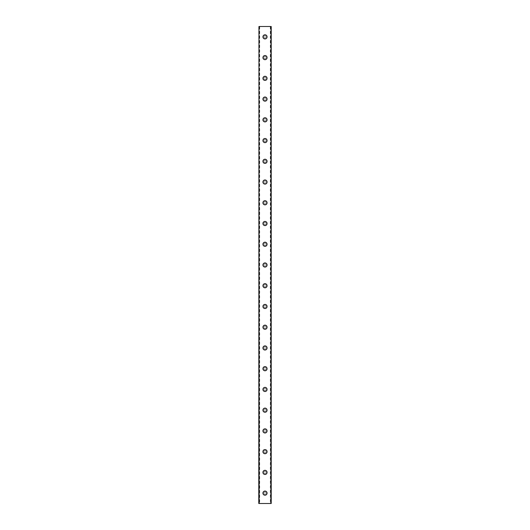 <?xml version="1.0" encoding="UTF-8"?>
<svg xmlns="http://www.w3.org/2000/svg" width="530" height="530" viewBox="0 0 530 530"><rect width="100%" height="100%" fill="white"/><g stroke="black" fill="none" stroke-linecap="round" stroke-linejoin="round"><path stroke-width="0.4" stroke-dasharray="2.65 1.99" d="M270.499 26.5L270.883 503.5L258.779 503.5L259.336 503.5L258.779 503.5L258.779 26.5L271.221 26.5L271.221 503.5L270.32 503.5L270.664 503.5L270.949 26.5L270.499 26.5M259.501 26.5L259.336 503.5L259.68 503.5L259.336 503.5L259.051 26.5L259.501 26.5M266.166 493.132A1.166 1.166 0 0 0 265 491.966A1.166 1.166 0 0 0 263.834 493.132A1.166 1.166 0 0 0 265 494.298A1.166 1.166 0 0 0 266.166 493.132A1.166 1.166 0 0 0 265 491.966A1.166 1.166 0 0 0 263.834 493.132A1.166 1.166 0 0 0 265 494.298A1.166 1.166 0 0 0 266.166 493.132M262.926 493.132A2.074 2.074 0 0 1 265 491.058A2.074 2.074 0 0 1 267.074 493.132A2.074 2.074 0 0 0 265 491.058A2.074 2.074 0 0 0 262.926 493.132A2.074 2.074 0 0 0 265 495.205A2.074 2.074 0 0 0 267.074 493.132A2.074 2.074 0 0 0 265 491.058A2.074 2.074 0 0 0 262.926 493.132A2.074 2.074 0 0 0 265 495.205A2.074 2.074 0 0 0 267.074 493.132A2.074 2.074 0 0 1 265 495.205A2.074 2.074 0 0 1 262.926 493.132M266.166 472.389A1.166 1.166 0 0 0 265 471.223A1.166 1.166 0 0 0 263.834 472.389A1.166 1.166 0 0 0 265 473.555A1.166 1.166 0 0 0 266.166 472.389A1.166 1.166 0 0 0 265 471.223A1.166 1.166 0 0 0 263.834 472.389A1.166 1.166 0 0 0 265 473.555A1.166 1.166 0 0 0 266.166 472.389M262.926 472.389A2.074 2.074 0 0 1 265 470.315A2.074 2.074 0 0 1 267.074 472.389A2.074 2.074 0 0 0 265 470.315A2.074 2.074 0 0 0 262.926 472.389A2.074 2.074 0 0 0 265 474.463A2.074 2.074 0 0 0 267.074 472.389A2.074 2.074 0 0 0 265 470.315A2.074 2.074 0 0 0 262.926 472.389A2.074 2.074 0 0 0 265 474.463A2.074 2.074 0 0 0 267.074 472.389A2.074 2.074 0 0 1 265 474.463A2.074 2.074 0 0 1 262.926 472.389M266.166 451.653A1.166 1.166 0 0 0 265 450.487A1.166 1.166 0 0 0 263.834 451.653A1.166 1.166 0 0 0 265 452.819A1.166 1.166 0 0 0 266.166 451.653A1.166 1.166 0 0 0 265 450.487A1.166 1.166 0 0 0 263.834 451.653A1.166 1.166 0 0 0 265 452.819A1.166 1.166 0 0 0 266.166 451.653M262.926 451.653A2.074 2.074 0 0 1 265 449.579A2.074 2.074 0 0 1 267.074 451.653A2.074 2.074 0 0 0 265 449.579A2.074 2.074 0 0 0 262.926 451.653A2.074 2.074 0 0 0 265 453.726A2.074 2.074 0 0 0 267.074 451.653A2.074 2.074 0 0 0 265 449.579A2.074 2.074 0 0 0 262.926 451.653A2.074 2.074 0 0 0 265 453.726A2.074 2.074 0 0 0 267.074 451.653A2.074 2.074 0 0 1 265 453.726A2.074 2.074 0 0 1 262.926 451.653M266.166 430.91A1.166 1.166 0 0 0 265 429.744A1.166 1.166 0 0 0 263.834 430.91A1.166 1.166 0 0 0 265 432.083A1.166 1.166 0 0 0 266.166 430.91A1.166 1.166 0 0 0 265 429.744A1.166 1.166 0 0 0 263.834 430.91A1.166 1.166 0 0 0 265 432.083A1.166 1.166 0 0 0 266.166 430.91M262.926 430.91A2.074 2.074 0 0 1 265 428.836A2.074 2.074 0 0 1 267.074 430.91A2.074 2.074 0 0 0 265 428.836A2.074 2.074 0 0 0 262.926 430.91A2.074 2.074 0 0 0 265 432.99A2.074 2.074 0 0 0 267.074 430.91A2.074 2.074 0 0 0 265 428.836A2.074 2.074 0 0 0 262.926 430.91A2.074 2.074 0 0 0 265 432.99A2.074 2.074 0 0 0 267.074 430.91A2.074 2.074 0 0 1 265 432.99A2.074 2.074 0 0 1 262.926 430.91M266.166 410.174A1.166 1.166 0 0 0 265 409.008A1.166 1.166 0 0 0 263.834 410.174A1.166 1.166 0 0 0 265 411.34A1.166 1.166 0 0 0 266.166 410.174A1.166 1.166 0 0 0 265 409.008A1.166 1.166 0 0 0 263.834 410.174A1.166 1.166 0 0 0 265 411.34A1.166 1.166 0 0 0 266.166 410.174M262.926 410.174A2.074 2.074 0 0 1 265 408.1A2.074 2.074 0 0 1 267.074 410.174A2.074 2.074 0 0 0 265 408.1A2.074 2.074 0 0 0 262.926 410.174A2.074 2.074 0 0 0 265 412.247A2.074 2.074 0 0 0 267.074 410.174A2.074 2.074 0 0 0 265 408.1A2.074 2.074 0 0 0 262.926 410.174A2.074 2.074 0 0 0 265 412.247A2.074 2.074 0 0 0 267.074 410.174A2.074 2.074 0 0 1 265 412.247A2.074 2.074 0 0 1 262.926 410.174M266.166 389.437A1.166 1.166 0 0 0 265 388.271A1.166 1.166 0 0 0 263.834 389.437A1.166 1.166 0 0 0 265 390.603A1.166 1.166 0 0 0 266.166 389.437A1.166 1.166 0 0 0 265 388.271A1.166 1.166 0 0 0 263.834 389.437A1.166 1.166 0 0 0 265 390.603A1.166 1.166 0 0 0 266.166 389.437M262.926 389.437A2.074 2.074 0 0 1 265 387.364A2.074 2.074 0 0 1 267.074 389.437A2.074 2.074 0 0 0 265 387.364A2.074 2.074 0 0 0 262.926 389.437A2.074 2.074 0 0 0 265 391.511A2.074 2.074 0 0 0 267.074 389.437A2.074 2.074 0 0 0 265 387.364A2.074 2.074 0 0 0 262.926 389.437A2.074 2.074 0 0 0 265 391.511A2.074 2.074 0 0 0 267.074 389.437A2.074 2.074 0 0 1 265 391.511A2.074 2.074 0 0 1 262.926 389.437M266.166 368.694A1.166 1.166 0 0 0 265 367.529A1.166 1.166 0 0 0 263.834 368.694A1.166 1.166 0 0 0 265 369.86A1.166 1.166 0 0 0 266.166 368.694A1.166 1.166 0 0 0 265 367.529A1.166 1.166 0 0 0 263.834 368.694A1.166 1.166 0 0 0 265 369.86A1.166 1.166 0 0 0 266.166 368.694M262.926 368.694A2.074 2.074 0 0 1 265 366.621A2.074 2.074 0 0 1 267.074 368.694A2.074 2.074 0 0 0 265 366.621A2.074 2.074 0 0 0 262.926 368.694A2.074 2.074 0 0 0 265 370.768A2.074 2.074 0 0 0 267.074 368.694A2.074 2.074 0 0 0 265 366.621A2.074 2.074 0 0 0 262.926 368.694A2.074 2.074 0 0 0 265 370.768A2.074 2.074 0 0 0 267.074 368.694A2.074 2.074 0 0 1 265 370.768A2.074 2.074 0 0 1 262.926 368.694M266.166 347.958A1.166 1.166 0 0 0 265 346.792A1.166 1.166 0 0 0 263.834 347.958A1.166 1.166 0 0 0 265 349.124A1.166 1.166 0 0 0 266.166 347.958A1.166 1.166 0 0 0 265 346.792A1.166 1.166 0 0 0 263.834 347.958A1.166 1.166 0 0 0 265 349.124A1.166 1.166 0 0 0 266.166 347.958M262.926 347.958A2.074 2.074 0 0 1 265 345.885A2.074 2.074 0 0 1 267.074 347.958A2.074 2.074 0 0 0 265 345.885A2.074 2.074 0 0 0 262.926 347.958A2.074 2.074 0 0 0 265 350.032A2.074 2.074 0 0 0 267.074 347.958A2.074 2.074 0 0 0 265 345.885A2.074 2.074 0 0 0 262.926 347.958A2.074 2.074 0 0 0 265 350.032A2.074 2.074 0 0 0 267.074 347.958A2.074 2.074 0 0 1 265 350.032A2.074 2.074 0 0 1 262.926 347.958M266.166 327.215A1.166 1.166 0 0 0 265 326.049A1.166 1.166 0 0 0 263.834 327.215A1.166 1.166 0 0 0 265 328.381A1.166 1.166 0 0 0 266.166 327.215A1.166 1.166 0 0 0 265 326.049A1.166 1.166 0 0 0 263.834 327.215A1.166 1.166 0 0 0 265 328.381A1.166 1.166 0 0 0 266.166 327.215M262.926 327.215A2.074 2.074 0 0 1 265 325.142A2.074 2.074 0 0 1 267.074 327.215A2.074 2.074 0 0 0 265 325.142A2.074 2.074 0 0 0 262.926 327.215A2.074 2.074 0 0 0 265 329.289A2.074 2.074 0 0 0 267.074 327.215A2.074 2.074 0 0 0 265 325.142A2.074 2.074 0 0 0 262.926 327.215A2.074 2.074 0 0 0 265 329.289A2.074 2.074 0 0 0 267.074 327.215A2.074 2.074 0 0 1 265 329.289A2.074 2.074 0 0 1 262.926 327.215M266.166 306.479A1.166 1.166 0 0 0 265 305.313A1.166 1.166 0 0 0 263.834 306.479A1.166 1.166 0 0 0 265 307.645A1.166 1.166 0 0 0 266.166 306.479A1.166 1.166 0 0 0 265 305.313A1.166 1.166 0 0 0 263.834 306.479A1.166 1.166 0 0 0 265 307.645A1.166 1.166 0 0 0 266.166 306.479M262.926 306.479A2.074 2.074 0 0 1 265 304.406A2.074 2.074 0 0 1 267.074 306.479A2.074 2.074 0 0 0 265 304.406A2.074 2.074 0 0 0 262.926 306.479A2.074 2.074 0 0 0 265 308.553A2.074 2.074 0 0 0 267.074 306.479A2.074 2.074 0 0 0 265 304.406A2.074 2.074 0 0 0 262.926 306.479A2.074 2.074 0 0 0 265 308.553A2.074 2.074 0 0 0 267.074 306.479A2.074 2.074 0 0 1 265 308.553A2.074 2.074 0 0 1 262.926 306.479M266.166 285.736A1.166 1.166 0 0 0 265 284.57A1.166 1.166 0 0 0 263.834 285.736A1.166 1.166 0 0 0 265 286.909A1.166 1.166 0 0 0 266.166 285.736A1.166 1.166 0 0 0 265 284.57A1.166 1.166 0 0 0 263.834 285.736A1.166 1.166 0 0 0 265 286.909A1.166 1.166 0 0 0 266.166 285.736M262.926 285.736A2.074 2.074 0 0 1 265 283.663A2.074 2.074 0 0 1 267.074 285.736A2.074 2.074 0 0 0 265 283.663A2.074 2.074 0 0 0 262.926 285.736A2.074 2.074 0 0 0 265 287.81A2.074 2.074 0 0 0 267.074 285.736A2.074 2.074 0 0 0 265 283.663A2.074 2.074 0 0 0 262.926 285.736A2.074 2.074 0 0 0 265 287.81A2.074 2.074 0 0 0 267.074 285.736A2.074 2.074 0 0 1 265 287.81A2.074 2.074 0 0 1 262.926 285.736M266.166 265A1.166 1.166 0 0 0 265 263.834A1.166 1.166 0 0 0 263.834 265A1.166 1.166 0 0 0 265 266.166A1.166 1.166 0 0 0 266.166 265A1.166 1.166 0 0 0 265 263.834A1.166 1.166 0 0 0 263.834 265A1.166 1.166 0 0 0 265 266.166A1.166 1.166 0 0 0 266.166 265M262.926 265A2.074 2.074 0 0 1 265 262.926A2.074 2.074 0 0 1 267.074 265A2.074 2.074 0 0 0 265 262.926A2.074 2.074 0 0 0 262.926 265A2.074 2.074 0 0 0 265 267.074A2.074 2.074 0 0 0 267.074 265A2.074 2.074 0 0 0 265 262.926A2.074 2.074 0 0 0 262.926 265A2.074 2.074 0 0 0 265 267.074A2.074 2.074 0 0 0 267.074 265A2.074 2.074 0 0 1 265 267.074A2.074 2.074 0 0 1 262.926 265M266.166 244.264A1.166 1.166 0 0 0 265 243.091A1.166 1.166 0 0 0 263.834 244.264A1.166 1.166 0 0 0 265 245.43A1.166 1.166 0 0 0 266.166 244.264A1.166 1.166 0 0 0 265 243.091A1.166 1.166 0 0 0 263.834 244.264A1.166 1.166 0 0 0 265 245.43A1.166 1.166 0 0 0 266.166 244.264M262.926 244.264A2.074 2.074 0 0 1 265 242.19A2.074 2.074 0 0 1 267.074 244.264A2.074 2.074 0 0 0 265 242.19A2.074 2.074 0 0 0 262.926 244.264A2.074 2.074 0 0 0 265 246.337A2.074 2.074 0 0 0 267.074 244.264A2.074 2.074 0 0 0 265 242.19A2.074 2.074 0 0 0 262.926 244.264A2.074 2.074 0 0 0 265 246.337A2.074 2.074 0 0 0 267.074 244.264A2.074 2.074 0 0 1 265 246.337A2.074 2.074 0 0 1 262.926 244.264M266.166 223.521A1.166 1.166 0 0 0 265 222.355A1.166 1.166 0 0 0 263.834 223.521A1.166 1.166 0 0 0 265 224.687A1.166 1.166 0 0 0 266.166 223.521A1.166 1.166 0 0 0 265 222.355A1.166 1.166 0 0 0 263.834 223.521A1.166 1.166 0 0 0 265 224.687A1.166 1.166 0 0 0 266.166 223.521M262.926 223.521A2.074 2.074 0 0 1 265 221.447A2.074 2.074 0 0 1 267.074 223.521A2.074 2.074 0 0 0 265 221.447A2.074 2.074 0 0 0 262.926 223.521A2.074 2.074 0 0 0 265 225.594A2.074 2.074 0 0 0 267.074 223.521A2.074 2.074 0 0 0 265 221.447A2.074 2.074 0 0 0 262.926 223.521A2.074 2.074 0 0 0 265 225.594A2.074 2.074 0 0 0 267.074 223.521A2.074 2.074 0 0 1 265 225.594A2.074 2.074 0 0 1 262.926 223.521M266.166 202.785A1.166 1.166 0 0 0 265 201.619A1.166 1.166 0 0 0 263.834 202.785A1.166 1.166 0 0 0 265 203.951A1.166 1.166 0 0 0 266.166 202.785A1.166 1.166 0 0 0 265 201.619A1.166 1.166 0 0 0 263.834 202.785A1.166 1.166 0 0 0 265 203.951A1.166 1.166 0 0 0 266.166 202.785M262.926 202.785A2.074 2.074 0 0 1 265 200.711A2.074 2.074 0 0 1 267.074 202.785A2.074 2.074 0 0 0 265 200.711A2.074 2.074 0 0 0 262.926 202.785A2.074 2.074 0 0 0 265 204.858A2.074 2.074 0 0 0 267.074 202.785A2.074 2.074 0 0 0 265 200.711A2.074 2.074 0 0 0 262.926 202.785A2.074 2.074 0 0 0 265 204.858A2.074 2.074 0 0 0 267.074 202.785A2.074 2.074 0 0 1 265 204.858A2.074 2.074 0 0 1 262.926 202.785M266.166 182.042A1.166 1.166 0 0 0 265 180.876A1.166 1.166 0 0 0 263.834 182.042A1.166 1.166 0 0 0 265 183.208A1.166 1.166 0 0 0 266.166 182.042A1.166 1.166 0 0 0 265 180.876A1.166 1.166 0 0 0 263.834 182.042A1.166 1.166 0 0 0 265 183.208A1.166 1.166 0 0 0 266.166 182.042M262.926 182.042A2.074 2.074 0 0 1 265 179.968A2.074 2.074 0 0 1 267.074 182.042A2.074 2.074 0 0 0 265 179.968A2.074 2.074 0 0 0 262.926 182.042A2.074 2.074 0 0 0 265 184.115A2.074 2.074 0 0 0 267.074 182.042A2.074 2.074 0 0 0 265 179.968A2.074 2.074 0 0 0 262.926 182.042A2.074 2.074 0 0 0 265 184.115A2.074 2.074 0 0 0 267.074 182.042A2.074 2.074 0 0 1 265 184.115A2.074 2.074 0 0 1 262.926 182.042M266.166 161.305A1.166 1.166 0 0 0 265 160.139A1.166 1.166 0 0 0 263.834 161.305A1.166 1.166 0 0 0 265 162.471A1.166 1.166 0 0 0 266.166 161.305A1.166 1.166 0 0 0 265 160.139A1.166 1.166 0 0 0 263.834 161.305A1.166 1.166 0 0 0 265 162.471A1.166 1.166 0 0 0 266.166 161.305M262.926 161.305A2.074 2.074 0 0 1 265 159.232A2.074 2.074 0 0 1 267.074 161.305A2.074 2.074 0 0 0 265 159.232A2.074 2.074 0 0 0 262.926 161.305A2.074 2.074 0 0 0 265 163.379A2.074 2.074 0 0 0 267.074 161.305A2.074 2.074 0 0 0 265 159.232A2.074 2.074 0 0 0 262.926 161.305A2.074 2.074 0 0 0 265 163.379A2.074 2.074 0 0 0 267.074 161.305A2.074 2.074 0 0 1 265 163.379A2.074 2.074 0 0 1 262.926 161.305M266.166 140.563A1.166 1.166 0 0 0 265 139.397A1.166 1.166 0 0 0 263.834 140.563A1.166 1.166 0 0 0 265 141.729A1.166 1.166 0 0 0 266.166 140.563A1.166 1.166 0 0 0 265 139.397A1.166 1.166 0 0 0 263.834 140.563A1.166 1.166 0 0 0 265 141.729A1.166 1.166 0 0 0 266.166 140.563M262.926 140.563A2.074 2.074 0 0 1 265 138.489A2.074 2.074 0 0 1 267.074 140.563A2.074 2.074 0 0 0 265 138.489A2.074 2.074 0 0 0 262.926 140.563A2.074 2.074 0 0 0 265 142.636A2.074 2.074 0 0 0 267.074 140.563A2.074 2.074 0 0 0 265 138.489A2.074 2.074 0 0 0 262.926 140.563A2.074 2.074 0 0 0 265 142.636A2.074 2.074 0 0 0 267.074 140.563A2.074 2.074 0 0 1 265 142.636A2.074 2.074 0 0 1 262.926 140.563M266.166 119.826A1.166 1.166 0 0 0 265 118.66A1.166 1.166 0 0 0 263.834 119.826A1.166 1.166 0 0 0 265 120.992A1.166 1.166 0 0 0 266.166 119.826A1.166 1.166 0 0 0 265 118.66A1.166 1.166 0 0 0 263.834 119.826A1.166 1.166 0 0 0 265 120.992A1.166 1.166 0 0 0 266.166 119.826M262.926 119.826A2.074 2.074 0 0 1 265 117.753A2.074 2.074 0 0 1 267.074 119.826A2.074 2.074 0 0 0 265 117.753A2.074 2.074 0 0 0 262.926 119.826A2.074 2.074 0 0 0 265 121.9A2.074 2.074 0 0 0 267.074 119.826A2.074 2.074 0 0 0 265 117.753A2.074 2.074 0 0 0 262.926 119.826A2.074 2.074 0 0 0 265 121.9A2.074 2.074 0 0 0 267.074 119.826A2.074 2.074 0 0 1 265 121.9A2.074 2.074 0 0 1 262.926 119.826M266.166 99.09A1.166 1.166 0 0 0 265 97.918A1.166 1.166 0 0 0 263.834 99.09A1.166 1.166 0 0 0 265 100.256A1.166 1.166 0 0 0 266.166 99.09A1.166 1.166 0 0 0 265 97.918A1.166 1.166 0 0 0 263.834 99.09A1.166 1.166 0 0 0 265 100.256A1.166 1.166 0 0 0 266.166 99.09M262.926 99.09A2.074 2.074 0 0 1 265 97.01A2.074 2.074 0 0 1 267.074 99.09A2.074 2.074 0 0 0 265 97.01A2.074 2.074 0 0 0 262.926 99.09A2.074 2.074 0 0 0 265 101.164A2.074 2.074 0 0 0 267.074 99.09A2.074 2.074 0 0 0 265 97.01A2.074 2.074 0 0 0 262.926 99.09A2.074 2.074 0 0 0 265 101.164A2.074 2.074 0 0 0 267.074 99.09A2.074 2.074 0 0 1 265 101.164A2.074 2.074 0 0 1 262.926 99.09M266.166 78.347A1.166 1.166 0 0 0 265 77.181A1.166 1.166 0 0 0 263.834 78.347A1.166 1.166 0 0 0 265 79.513A1.166 1.166 0 0 0 266.166 78.347A1.166 1.166 0 0 0 265 77.181A1.166 1.166 0 0 0 263.834 78.347A1.166 1.166 0 0 0 265 79.513A1.166 1.166 0 0 0 266.166 78.347M262.926 78.347A2.074 2.074 0 0 1 265 76.274A2.074 2.074 0 0 1 267.074 78.347A2.074 2.074 0 0 0 265 76.274A2.074 2.074 0 0 0 262.926 78.347A2.074 2.074 0 0 0 265 80.421A2.074 2.074 0 0 0 267.074 78.347A2.074 2.074 0 0 0 265 76.274A2.074 2.074 0 0 0 262.926 78.347A2.074 2.074 0 0 0 265 80.421A2.074 2.074 0 0 0 267.074 78.347A2.074 2.074 0 0 1 265 80.421A2.074 2.074 0 0 1 262.926 78.347M266.166 57.611A1.166 1.166 0 0 0 265 56.445A1.166 1.166 0 0 0 263.834 57.611A1.166 1.166 0 0 0 265 58.777A1.166 1.166 0 0 0 266.166 57.611A1.166 1.166 0 0 0 265 56.445A1.166 1.166 0 0 0 263.834 57.611A1.166 1.166 0 0 0 265 58.777A1.166 1.166 0 0 0 266.166 57.611M262.926 57.611A2.074 2.074 0 0 1 265 55.537A2.074 2.074 0 0 1 267.074 57.611A2.074 2.074 0 0 0 265 55.537A2.074 2.074 0 0 0 262.926 57.611A2.074 2.074 0 0 0 265 59.685A2.074 2.074 0 0 0 267.074 57.611A2.074 2.074 0 0 0 265 55.537A2.074 2.074 0 0 0 262.926 57.611A2.074 2.074 0 0 0 265 59.685A2.074 2.074 0 0 0 267.074 57.611A2.074 2.074 0 0 1 265 59.685A2.074 2.074 0 0 1 262.926 57.611M266.166 36.868A1.166 1.166 0 0 0 265 35.702A1.166 1.166 0 0 0 263.834 36.868A1.166 1.166 0 0 0 265 38.034A1.166 1.166 0 0 0 266.166 36.868A1.166 1.166 0 0 0 265 35.702A1.166 1.166 0 0 0 263.834 36.868A1.166 1.166 0 0 0 265 38.034A1.166 1.166 0 0 0 266.166 36.868M262.926 36.868A2.074 2.074 0 0 1 265 34.794A2.074 2.074 0 0 1 267.074 36.868A2.074 2.074 0 0 0 265 34.794A2.074 2.074 0 0 0 262.926 36.868A2.074 2.074 0 0 0 265 38.942A2.074 2.074 0 0 0 267.074 36.868A2.074 2.074 0 0 0 265 34.794A2.074 2.074 0 0 0 262.926 36.868A2.074 2.074 0 0 0 265 38.942A2.074 2.074 0 0 0 267.074 36.868A2.074 2.074 0 0 1 265 38.942A2.074 2.074 0 0 1 262.926 36.868M265.59 26.5L265.146 26.5L265.59 26.5M265.146 26.5L265.649 26.5L265.146 26.5M264.801 26.5L264.258 26.5L264.801 26.5M264.258 26.5L264.854 26.5L264.258 26.5M258.819 26.5L258.819 503.5L258.819 26.5M271.181 26.5L271.181 503.5L271.181 26.5M264.41 503.5L264.854 503.5L264.41 503.5M264.854 503.5L264.351 503.5L264.854 503.5M259.09 26.5L259.117 503.5M270.909 26.5L270.883 503.5M258.779 26.5L258.779 503.5L258.779 26.5M271.221 26.5L271.221 503.5L271.221 26.5M259.051 26.5L259.051 503.5L259.051 26.5M270.949 26.5L270.949 503.5L270.949 26.5M259.68 26.5L259.68 503.5M270.32 26.5L270.32 503.5"/><path stroke-width="0.79" d="M262.926 493.132A2.074 2.074 0 0 1 265 491.058A2.074 2.074 0 0 1 267.074 493.132A2.074 2.074 0 0 1 265 495.205A2.074 2.074 0 0 1 262.926 493.132M262.926 472.389A2.074 2.074 0 0 1 265 470.315A2.074 2.074 0 0 1 267.074 472.389A2.074 2.074 0 0 1 265 474.463A2.074 2.074 0 0 1 262.926 472.389M262.926 451.653A2.074 2.074 0 0 1 265 449.579A2.074 2.074 0 0 1 267.074 451.653A2.074 2.074 0 0 1 265 453.726A2.074 2.074 0 0 1 262.926 451.653M262.926 430.91A2.074 2.074 0 0 1 265 428.836A2.074 2.074 0 0 1 267.074 430.91A2.074 2.074 0 0 1 265 432.99A2.074 2.074 0 0 1 262.926 430.91M262.926 410.174A2.074 2.074 0 0 1 265 408.1A2.074 2.074 0 0 1 267.074 410.174A2.074 2.074 0 0 1 265 412.247A2.074 2.074 0 0 1 262.926 410.174M262.926 389.437A2.074 2.074 0 0 1 265 387.364A2.074 2.074 0 0 1 267.074 389.437A2.074 2.074 0 0 1 265 391.511A2.074 2.074 0 0 1 262.926 389.437M262.926 368.694A2.074 2.074 0 0 1 265 366.621A2.074 2.074 0 0 1 267.074 368.694A2.074 2.074 0 0 1 265 370.768A2.074 2.074 0 0 1 262.926 368.694M262.926 347.958A2.074 2.074 0 0 1 265 345.885A2.074 2.074 0 0 1 267.074 347.958A2.074 2.074 0 0 1 265 350.032A2.074 2.074 0 0 1 262.926 347.958M262.926 327.215A2.074 2.074 0 0 1 265 325.142A2.074 2.074 0 0 1 267.074 327.215A2.074 2.074 0 0 1 265 329.289A2.074 2.074 0 0 1 262.926 327.215M262.926 306.479A2.074 2.074 0 0 1 265 304.406A2.074 2.074 0 0 1 267.074 306.479A2.074 2.074 0 0 1 265 308.553A2.074 2.074 0 0 1 262.926 306.479M262.926 285.736A2.074 2.074 0 0 1 265 283.663A2.074 2.074 0 0 1 267.074 285.736A2.074 2.074 0 0 1 265 287.81A2.074 2.074 0 0 1 262.926 285.736M262.926 265A2.074 2.074 0 0 1 265 262.926A2.074 2.074 0 0 1 267.074 265A2.074 2.074 0 0 1 265 267.074A2.074 2.074 0 0 1 262.926 265M262.926 244.264A2.074 2.074 0 0 1 265 242.19A2.074 2.074 0 0 1 267.074 244.264A2.074 2.074 0 0 1 265 246.337A2.074 2.074 0 0 1 262.926 244.264M262.926 223.521A2.074 2.074 0 0 1 265 221.447A2.074 2.074 0 0 1 267.074 223.521A2.074 2.074 0 0 1 265 225.594A2.074 2.074 0 0 1 262.926 223.521M262.926 202.785A2.074 2.074 0 0 1 265 200.711A2.074 2.074 0 0 1 267.074 202.785A2.074 2.074 0 0 1 265 204.858A2.074 2.074 0 0 1 262.926 202.785M262.926 182.042A2.074 2.074 0 0 1 265 179.968A2.074 2.074 0 0 1 267.074 182.042A2.074 2.074 0 0 1 265 184.115A2.074 2.074 0 0 1 262.926 182.042M262.926 161.305A2.074 2.074 0 0 1 265 159.232A2.074 2.074 0 0 1 267.074 161.305A2.074 2.074 0 0 1 265 163.379A2.074 2.074 0 0 1 262.926 161.305M262.926 140.563A2.074 2.074 0 0 1 265 138.489A2.074 2.074 0 0 1 267.074 140.563A2.074 2.074 0 0 1 265 142.636A2.074 2.074 0 0 1 262.926 140.563M262.926 119.826A2.074 2.074 0 0 1 265 117.753A2.074 2.074 0 0 1 267.074 119.826A2.074 2.074 0 0 1 265 121.9A2.074 2.074 0 0 1 262.926 119.826M262.926 99.09A2.074 2.074 0 0 1 265 97.01A2.074 2.074 0 0 1 267.074 99.09A2.074 2.074 0 0 1 265 101.164A2.074 2.074 0 0 1 262.926 99.09M262.926 78.347A2.074 2.074 0 0 1 265 76.274A2.074 2.074 0 0 1 267.074 78.347A2.074 2.074 0 0 1 265 80.421A2.074 2.074 0 0 1 262.926 78.347M262.926 57.611A2.074 2.074 0 0 1 265 55.537A2.074 2.074 0 0 1 267.074 57.611A2.074 2.074 0 0 1 265 59.685A2.074 2.074 0 0 1 262.926 57.611M262.926 36.868A2.074 2.074 0 0 1 265 34.794A2.074 2.074 0 0 1 267.074 36.868A2.074 2.074 0 0 1 265 38.942A2.074 2.074 0 0 1 262.926 36.868M258.985 26.5L258.779 503.5L271.221 503.5L271.221 26.5L258.985 26.5L258.985 503.5M271.015 26.5L271.015 503.5"/></g></svg>
